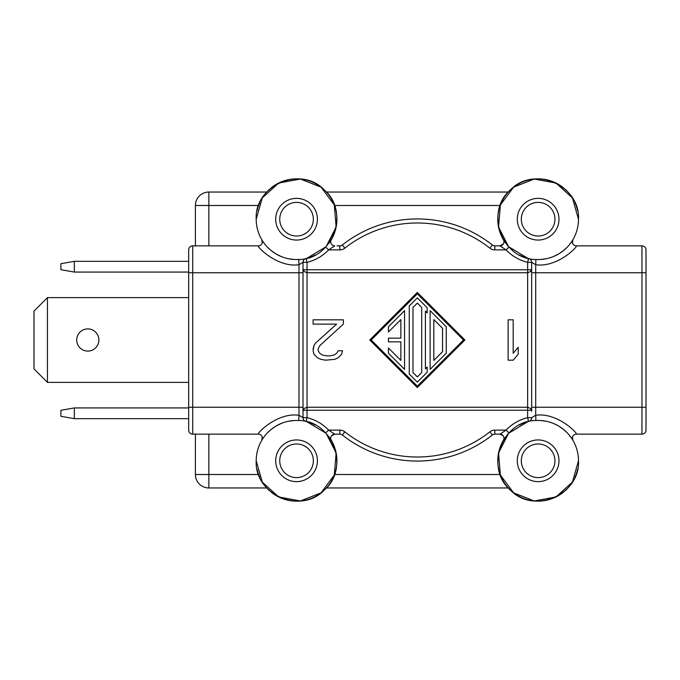 <?xml version="1.0" encoding="UTF-8"?>
<svg xmlns="http://www.w3.org/2000/svg" width="680" height="680" viewBox="0 0 680 680"><rect width="100%" height="100%" fill="white"/><g stroke="black" fill="none" stroke-linecap="round" stroke-linejoin="round"><path stroke-width="1.02" d="M417.341 293.87L463.471 340L417.341 293.87L371.212 340L417.341 386.129L371.212 340M430.117 369.359L446.258 353.217L430.117 369.359L430.117 310.641L446.258 326.782L430.117 310.641M427.159 367.081L425.408 368.832L427.159 367.081L427.159 372.317L417.341 382.135L427.159 372.317M409.267 374.059L417.341 382.135L409.267 374.059L409.267 305.94L417.341 297.865L409.267 305.94M427.159 307.683L417.341 297.865L427.159 307.683L427.159 312.919L425.408 311.168L427.159 312.919M388.425 353.217L404.566 369.359L388.425 353.217L388.425 347.981L400.86 360.425L388.425 347.981M388.425 332.019L400.86 319.575L388.425 332.019L388.425 326.782L404.566 310.641L388.425 326.782M417.341 386.129L463.471 340M417.341 292.442L464.899 340L417.341 387.558L369.784 340L417.341 292.442L464.899 340M513.179 319.821L508.13 319.821L513.179 319.821L513.179 353.311L518.219 347.301L513.179 353.311M319.821 345.584L343.366 324.113L319.821 345.584L318.147 349.019L318.147 350.736L319.821 353.311L318.147 350.736M322.346 355.028L319.821 353.311L322.346 355.028L326.553 355.887L322.346 355.028M334.118 355.028L329.911 355.887L334.118 355.028L336.634 353.311L334.118 355.028M338.317 350.736L336.634 353.311L338.317 350.736L342.524 350.736L341.683 354.17L338.317 357.603L334.959 359.32L325.712 360.179L320.662 359.32L317.305 357.603L313.939 354.17L313.098 350.736L313.939 345.584L313.098 349.019M315.622 343.009L313.939 345.584L315.622 343.009L336.634 324.113L313.098 324.113L313.098 319.821L343.366 319.821L313.098 319.821M369.784 340L417.341 387.558M531.539 269.748L527.637 269.748L527.637 407.252L530.468 408.416L531.667 411.289L531.667 262.335L531.667 410.252M572.381 437.35A4.037 4.037 0 0 1 576.334 434.154L641.962 434.154L641.962 272.748L535.704 272.748L535.704 264.732L531.667 262.335A4.037 4.037 0 0 0 528.683 258.442M528.59 258.417L527.637 262.335L527.637 269.748L307.046 269.748L307.046 262.335L306.094 258.417M306.094 421.583L307.046 417.664L307.046 269.748L303.144 269.748M506.906 244.766L508.963 247.095A40.349 40.349 0 0 0 512.499 250.376A40.349 40.349 0 0 1 508.963 247.095L506.048 249.883L494.844 249.883A8.066 8.066 0 0 1 489.838 248.149A117.019 117.019 0 0 0 344.837 248.149A8.066 8.066 0 0 1 339.839 249.883L328.635 249.883L325.72 247.095A40.349 40.349 0 0 1 322.192 250.368M315.07 255.068A40.349 40.349 0 0 1 307.122 258.153L326.085 246.704L336.149 226.984L334.288 204.918L321.062 187.153L300.45 179.044L278.673 183.039L262.276 197.922L256.199 219.206A40.349 40.349 0 0 0 295.919 259.556L298.758 259.505L298.979 264.732L303.008 262.335L303.008 269.748M531.667 268.71L530.468 271.583L527.637 272.748L307.046 272.748L304.215 271.583L303.008 268.71L303.008 411.289L304.215 408.416L307.046 407.252L527.637 407.252L527.637 417.664L528.59 421.583M322.184 429.624A40.349 40.349 0 0 1 325.72 432.905L328.635 430.117A44.387 44.387 0 0 0 307.046 417.664L303.008 417.664L303.008 262.335L303.501 260.406M262.293 242.65A4.037 4.037 0 0 1 258.349 245.846L192.72 245.846L192.72 407.252L298.979 407.252L298.979 415.267L303.008 417.664A4.037 4.037 0 0 0 306 421.558M262.174 439.662L261.825 440.24A4.037 4.037 0 0 0 258.349 434.154C256.564 433.611 277.312 412.156 298.979 415.267L298.758 420.495L295.919 420.444A40.349 40.349 0 0 0 256.199 460.793L262.276 482.086L278.681 496.969L300.458 500.947L321.07 492.838L334.288 475.073L336.149 453.008L326.077 433.287L307.122 421.846A40.349 40.349 0 0 1 315.061 424.932M339.839 430.117L339.839 434.154L334.755 434.154L331.551 435.736A4.037 4.037 0 0 1 334.755 434.154L328.635 430.117L339.839 430.117A8.066 8.066 0 0 1 344.837 431.851A117.019 117.019 0 0 0 489.838 431.851A8.066 8.066 0 0 1 494.844 430.117L506.048 430.117L499.927 434.154L494.844 434.154A4.037 4.037 0 0 0 492.346 435.022A121.057 121.057 0 0 1 342.337 435.022A4.037 4.037 0 0 0 339.839 434.154L334.755 434.154A4.037 4.037 0 0 0 331.279 440.24L328.993 436.789M528.683 421.558A4.037 4.037 0 0 0 531.667 417.664L527.637 417.664A44.387 44.387 0 0 0 506.048 430.117L508.963 432.905L506.71 435.472M505.656 436.84L503.404 440.24A4.037 4.037 0 0 0 499.927 434.154A4.037 4.037 0 0 1 503.123 435.727A4.037 4.037 0 0 0 499.927 434.154L494.844 434.154L494.844 430.117M508.963 432.905A40.349 40.349 0 0 1 512.49 429.632M519.613 424.932A40.349 40.349 0 0 1 527.553 421.846L508.598 433.296L498.534 453.016L500.395 475.082L513.621 492.847L534.225 500.956L556.01 496.961L572.407 482.077L578.485 460.793A40.349 40.349 0 0 0 538.764 420.444L535.925 420.495L535.704 415.267L531.667 417.664L531.182 419.594M572.509 240.338L572.858 239.759A4.037 4.037 0 0 0 576.334 245.846C578.119 246.389 557.362 267.844 535.704 264.732L535.925 259.505L538.764 259.556A40.349 40.349 0 0 0 578.485 219.206L572.399 197.914L556.002 183.031L534.216 179.053L513.612 187.161L500.395 204.927L498.534 226.993L508.606 246.713L527.561 258.153A40.349 40.349 0 0 1 519.622 255.068A40.349 40.349 0 0 0 527.561 258.153M540.345 259.505L546.414 258.706M553.299 256.606L558.781 253.878M559.053 253.716L563.499 250.588M563.601 250.503L567.086 247.316M569.024 245.174L569.457 244.647M569.67 244.383L571.183 242.361M571.455 241.961L572.305 240.669M535.925 259.505C502.01 259.548 484.338 212.024 510.383 189.916C533.876 165.112 580.371 185.326 578.485 219.206M558.977 219.206A20.851 20.851 0 0 1 538.126 240.057A20.851 20.851 0 0 1 517.284 219.206A20.851 20.851 0 0 1 538.126 198.364A20.851 20.851 0 0 1 558.977 219.206M505.725 243.261L503.404 239.759L504.169 239.989M337 245.846L339.839 245.846A4.037 4.037 0 0 0 342.337 244.978L342.337 244.978A121.057 121.057 0 0 1 492.346 244.978L492.346 244.978A4.037 4.037 0 0 0 494.844 245.846L499.927 245.846L506.048 249.883A44.387 44.387 0 0 0 527.637 262.335L531.667 262.335M503.319 243.993L499.962 245.846L494.844 245.846L499.927 245.846A4.037 4.037 0 0 0 503.404 239.759A4.037 4.037 0 0 1 503.013 244.417M306 258.442A4.037 4.037 0 0 0 303.008 262.335L307.046 262.335A44.387 44.387 0 0 0 328.635 249.883L334.755 245.846A4.037 4.037 0 0 1 331.279 239.759A4.037 4.037 0 0 0 334.755 245.846A4.037 4.037 0 0 1 331.279 239.759A4.037 4.037 0 0 0 334.755 245.846M329.052 243.134L331.279 239.759A40.349 40.349 0 0 0 332.554 237.439A40.349 40.349 0 0 1 331.279 239.759L330.514 239.989M257.091 210.783A40.349 40.349 0 0 1 259.734 202.691A40.349 40.349 0 0 0 257.091 210.783M264.036 195.321A40.349 40.349 0 0 1 269.79 189.014A40.349 40.349 0 0 0 264.036 195.321M270.921 188.045A40.349 40.349 0 0 1 332.732 237.074A40.349 40.349 0 0 0 270.921 188.045M192.72 434.154A4.037 4.037 0 0 1 188.683 430.117A4.037 4.037 0 0 0 192.72 434.154L258.375 434.154L192.72 434.154L192.72 407.252L188.683 407.252L188.683 430.117L188.683 249.883A4.037 4.037 0 0 1 192.72 245.846L258.383 245.846M303.008 272.748L298.979 272.748L298.979 264.732C277.312 267.844 256.564 246.389 258.349 245.846A4.037 4.037 0 0 0 261.825 239.759L262.174 240.338M262.387 240.677L263.228 241.961M263.483 242.335L265.013 244.383M265.208 244.63L265.719 245.242M267.597 247.316L271.082 250.512M271.125 250.546L275.638 253.716M276.046 253.963L281.392 256.606M288.277 258.706L294.346 259.505M256.199 219.206C254.303 185.343 300.789 165.104 324.292 189.907C350.336 212.007 332.69 259.53 298.758 259.505M317.399 219.206A20.851 20.851 0 0 1 296.548 240.057A20.851 20.851 0 0 1 275.706 219.206A20.851 20.851 0 0 1 296.548 198.364A20.851 20.851 0 0 1 317.399 219.206M294.338 420.495L288.269 421.294M281.384 423.394L275.901 426.122M275.629 426.284L271.175 429.411M271.074 429.497L267.597 432.684M265.659 434.826L265.225 435.353M265.013 435.616L263.5 437.639M263.228 438.039L262.378 439.331M298.758 420.495C332.673 420.452 350.344 467.976 324.3 490.085C300.806 514.887 254.311 494.675 256.199 460.793M317.399 460.793A20.851 20.851 0 0 1 296.548 481.635A20.851 20.851 0 0 1 275.706 460.793A20.851 20.851 0 0 1 296.548 439.943A20.851 20.851 0 0 1 317.399 460.793M331.551 435.736A4.037 4.037 0 0 1 334.755 434.154L337.416 434.154M331.279 440.24A4.037 4.037 0 0 1 331.271 440.232A4.037 4.037 0 0 0 331.279 440.24L331.279 440.24A40.349 40.349 0 0 1 271.184 492.175A40.349 40.349 0 0 0 331.279 440.24L330.514 440.011M258.383 434.154L258.349 434.154A4.037 4.037 0 0 1 262.276 437.274M342.32 435.004L344.837 431.851M493.017 434.588L492.354 435.013L489.838 431.851M497.267 434.154L499.953 434.154L503.123 435.727M503.404 440.24A4.037 4.037 0 0 0 503.412 440.232L503.421 440.206A4.037 4.037 0 0 1 503.404 440.24A40.349 40.349 0 0 0 502.129 442.561A40.349 40.349 0 0 1 503.404 440.24L504.169 440.011M501.95 442.927A40.349 40.349 0 0 0 563.754 491.954A40.349 40.349 0 0 1 501.95 442.927M564.893 490.986A40.349 40.349 0 0 0 570.648 484.679A40.349 40.349 0 0 1 564.893 490.986M574.94 477.309A40.349 40.349 0 0 0 577.592 469.217A40.349 40.349 0 0 1 574.94 477.309M646 430.117A4.037 4.037 0 0 1 641.962 434.154L576.334 434.154C578.119 433.611 557.362 412.156 535.704 415.267L535.704 407.252L646 407.252L646 430.117L646 272.748L641.962 272.748L641.962 245.846L576.3 245.846L641.962 245.846A4.037 4.037 180 0 1 646 249.883L646 272.748M540.625 420.512L546.457 421.302M553.333 423.411L557.141 425.195M559.087 426.309L563.644 429.522M563.66 429.539L567.111 432.718M568.557 434.291L571.149 437.597M571.472 438.056L572.313 439.348M572.517 439.671L572.858 440.24A4.037 4.037 0 0 1 576.334 434.154A4.037 4.037 0 0 0 572.858 440.24M578.485 460.793C580.371 494.658 533.885 514.896 510.391 490.093C484.338 467.993 501.985 420.469 535.925 420.495M558.977 460.793A20.851 20.851 0 0 1 538.126 481.635A20.851 20.851 0 0 1 517.284 460.793A20.851 20.851 0 0 1 538.126 439.943A20.851 20.851 0 0 1 558.977 460.793M576.334 245.846L576.334 245.846A4.037 4.037 0 0 1 572.407 242.726A4.037 4.037 0 0 0 576.334 245.846M577.592 210.774A40.349 40.349 0 0 0 574.94 202.682A40.349 40.349 0 0 1 577.592 210.774M570.639 195.313A40.349 40.349 0 0 0 564.893 189.006A40.349 40.349 0 0 1 570.639 195.313M563.49 187.825A40.349 40.349 0 0 0 503.404 239.759A40.349 40.349 0 0 1 563.49 187.825M521.313 460.793A16.813 16.813 0 0 1 538.126 443.972A16.813 16.813 0 0 1 554.939 460.793A16.813 16.813 0 0 1 538.126 477.606A16.813 16.813 0 0 1 521.313 460.793M344.837 248.149L342.337 244.978A4.037 4.037 0 0 1 339.839 245.846L339.839 249.883M257.091 469.225A40.349 40.349 0 0 0 259.743 477.317A40.349 40.349 0 0 1 257.091 469.225M264.036 484.687A40.349 40.349 0 0 0 269.79 490.994A40.349 40.349 0 0 1 264.036 484.687M279.735 460.793A16.813 16.813 0 0 1 296.548 443.972A16.813 16.813 0 0 1 313.361 460.793A16.813 16.813 0 0 1 296.548 477.606A16.813 16.813 0 0 1 279.735 460.793M279.735 219.206A16.813 16.813 0 0 1 296.548 202.394A16.813 16.813 0 0 1 313.361 219.206A16.813 16.813 0 0 1 296.548 236.028A16.813 16.813 0 0 1 279.735 219.206M521.313 219.206A16.813 16.813 0 0 1 538.126 202.394A16.813 16.813 0 0 1 554.939 219.206A16.813 16.813 0 0 1 538.126 236.028A16.813 16.813 0 0 1 521.313 219.206M518.219 347.301L518.219 354.17L513.179 360.179L508.13 360.179L508.13 319.821M343.366 319.821L343.366 324.113M326.553 355.887L329.911 355.887M446.258 326.782L446.258 353.217M433.815 319.575L433.815 360.425L442.561 351.679L442.561 328.321L433.815 319.575L442.561 328.321M442.561 351.679L433.815 360.425M425.408 311.168L425.408 368.832M412.973 372.529L417.341 376.899L421.71 372.529L421.71 307.471L417.341 303.101L412.973 307.471L412.973 372.529L417.341 376.899L421.71 372.529M412.973 307.471L417.341 303.101L421.71 307.471M404.566 310.641L404.566 369.359M400.86 360.425L400.86 341.853L388.425 341.853L388.425 338.147L400.86 338.147L400.86 319.575M266.713 192.041L208.853 192.041L208.853 205.496L195.406 205.496L195.406 245.846M195.406 434.154L195.406 474.504L208.853 474.504L208.853 487.96A13.447 13.447 0 0 1 195.406 474.504M508.291 487.96L326.392 487.96M266.713 487.96L208.853 487.96M326.392 192.041L508.291 192.041M208.853 192.041A13.447 13.447 0 0 0 195.406 205.496M188.683 297.627L47.447 297.627L47.447 382.373L188.683 382.373M87.805 328.907A11.093 11.093 0 0 0 76.704 340A11.093 11.093 0 0 0 87.805 351.092A11.093 11.093 0 0 0 98.897 340A11.093 11.093 0 0 0 87.805 328.907M47.447 297.627L34 311.083L34 368.917L47.447 382.373M74.349 407.923L74.349 418.684L60.903 416.313L60.903 410.295L74.349 407.923L188.683 407.923M74.349 418.684L188.683 418.684M74.349 272.076L74.349 261.315L60.903 263.687L60.903 269.705L74.349 272.076L188.683 272.076M74.349 261.315L188.683 261.315M531.539 410.252L303.144 410.252M531.667 407.252L535.704 407.252L535.704 272.748L531.667 272.748M494.844 245.846L494.844 249.883M489.838 248.149L492.346 244.978L493.017 245.412M339.839 245.846A4.037 4.037 0 0 0 342.337 244.978A121.057 121.057 0 0 1 492.346 244.978M261.825 239.759L261.825 239.759A4.037 4.037 0 0 1 258.349 245.846M303.008 407.252L298.979 407.252L298.979 272.748L188.683 272.748M258.604 205.496L208.853 205.496L208.853 245.846M208.853 434.154L208.853 474.504L258.604 474.504M334.5 205.496L500.183 205.496M500.183 474.504L334.5 474.504M329.205 437.087L331.185 440.087M545.419 258.901L544.127 259.114M572.586 240.21L572.152 240.907M572.84 239.793L572.5 243.066L572.832 239.81M508.963 247.095L506.642 244.451M505.325 242.709L503.472 239.878M331.228 239.845L329.273 242.82M261.843 239.785L262.208 242.989L261.843 239.785M262.098 240.219L262.539 240.924M289.298 258.901L290.555 259.114M289.264 421.099L290.555 420.886M262.098 439.79L262.531 439.093M261.843 440.206L262.183 436.934L261.851 440.19M342.312 434.996L341.657 434.588M545.394 421.099L544.196 420.894M572.594 439.798L572.245 439.238M572.84 440.215L572.475 437.01L572.84 440.215M342.337 244.978L341.666 245.412"/></g></svg>
